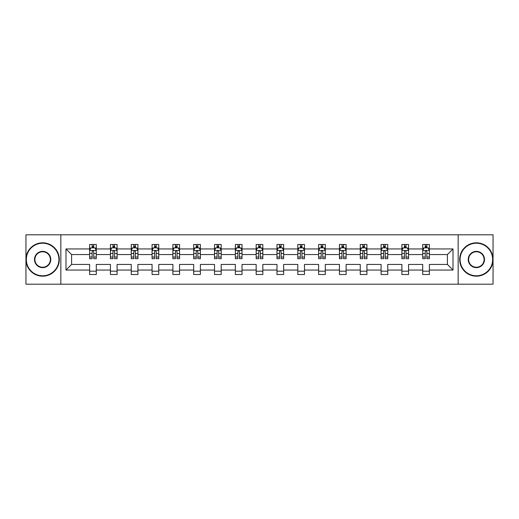 <?xml version="1.0" encoding="UTF-8"?>
<svg xmlns="http://www.w3.org/2000/svg" width="519" height="519" viewBox="0 0 519 519"><rect width="100%" height="100%" fill="white"/><g stroke="black" fill="none" stroke-linecap="round" stroke-linejoin="round"><path stroke-width="0.78" d="M458.154 284.191L493.05 284.191L493.05 234.809L458.154 234.809L458.154 284.191L60.846 284.191L60.846 234.809L25.95 234.809L25.95 284.191L60.846 284.191M429.388 270.042L429.388 264.437L447.41 264.437L453.016 270.042L429.388 270.042L429.388 274.512L422.719 274.512L422.719 270.042L408.57 270.042L408.57 274.512L401.901 274.512L401.901 270.042L387.751 270.042L387.751 274.512L381.082 274.512L381.082 270.042L366.933 270.042L366.933 274.512L360.257 274.512L360.257 270.042L346.115 270.042L346.115 274.512L339.439 274.512L339.439 270.042L325.296 270.042L325.296 274.512L318.621 274.512L318.621 270.042L304.478 270.042L304.478 274.512L297.802 274.512L297.802 270.042L283.653 270.042L283.653 274.512L276.984 274.512L276.984 270.042L262.835 270.042L262.835 274.512L256.165 274.512L256.165 270.042L242.016 270.042L242.016 274.512L235.347 274.512L235.347 270.042L221.198 270.042L221.198 274.512L214.522 274.512L214.522 270.042L200.379 270.042L200.379 274.512L193.704 274.512L193.704 270.042L179.561 270.042L179.561 274.512L172.885 274.512L172.885 270.042L158.743 270.042L158.743 274.512L152.067 274.512L152.067 270.042L137.918 270.042L137.918 274.512L131.249 274.512L131.249 270.042L117.099 270.042L117.099 274.512L110.43 274.512L110.43 270.042L96.281 270.042L96.281 274.512L89.612 274.512L89.612 270.042L65.984 270.042L65.984 248.958L89.612 248.958L89.612 244.488L96.281 244.488L96.281 248.958L110.43 248.958L110.43 244.488L117.099 244.488L117.099 248.958L131.249 248.958L131.249 244.488L137.918 244.488L137.918 248.958L152.067 248.958L152.067 244.488L158.743 244.488L158.743 248.958L172.885 248.958L172.885 244.488L179.561 244.488L179.561 248.958L193.704 248.958L193.704 244.488L200.379 244.488L200.379 248.958L214.522 248.958L214.522 244.488L221.198 244.488L221.198 248.958L235.347 248.958L235.347 244.488L242.016 244.488L242.016 248.958L256.165 248.958L256.165 244.488L262.835 244.488L262.835 248.958L276.984 248.958L276.984 244.488L283.653 244.488L283.653 248.958L297.802 248.958L297.802 244.488L304.478 244.488L304.478 248.958L318.621 248.958L318.621 244.488L325.296 244.488L325.296 248.958L339.439 248.958L339.439 244.488L346.115 244.488L346.115 248.958L360.257 248.958L360.257 244.488L366.933 244.488L366.933 248.958L381.082 248.958L381.082 244.488L387.751 244.488L387.751 248.958L401.901 248.958L401.901 244.488L408.57 244.488L408.57 248.958L422.719 248.958L422.719 244.488L429.388 244.488L429.388 248.958L453.016 248.958L453.016 270.042M458.154 234.809L60.846 234.809M422.719 248.958L422.719 254.563L408.57 254.563L408.57 248.958M408.57 270.042L408.57 264.437L422.719 264.437L422.719 270.042M401.901 248.958L401.901 254.563L387.751 254.563L387.751 248.958M387.751 270.042L387.751 264.437L401.901 264.437L401.901 270.042M381.082 248.958L381.082 254.563L366.933 254.563L366.933 248.958M366.933 270.042L366.933 264.437L381.082 264.437L381.082 270.042M360.257 248.958L360.257 254.563L346.115 254.563L346.115 248.958M346.115 270.042L346.115 264.437L360.257 264.437L360.257 270.042M339.439 248.958L339.439 254.563L325.296 254.563L325.296 248.958M325.296 270.042L325.296 264.437L339.439 264.437L339.439 270.042M318.621 248.958L318.621 254.563L304.478 254.563L304.478 248.958M304.478 270.042L304.478 264.437L318.621 264.437L318.621 270.042M297.802 248.958L297.802 254.563L283.653 254.563L283.653 248.958M283.653 270.042L283.653 264.437L297.802 264.437L297.802 270.042M276.984 248.958L276.984 254.563L262.835 254.563L262.835 248.958M262.835 270.042L262.835 264.437L276.984 264.437L276.984 270.042M256.165 248.958L256.165 254.563L242.016 254.563L242.016 248.958M242.016 270.042L242.016 264.437L256.165 264.437L256.165 270.042M235.347 248.958L235.347 254.563L221.198 254.563L221.198 248.958M221.198 270.042L221.198 264.437L235.347 264.437L235.347 270.042M214.522 248.958L214.522 254.563L200.379 254.563L200.379 248.958M200.379 270.042L200.379 264.437L214.522 264.437L214.522 270.042M193.704 248.958L193.704 254.563L179.561 254.563L179.561 248.958M179.561 270.042L179.561 264.437L193.704 264.437L193.704 270.042M172.885 248.958L172.885 254.563L158.743 254.563L158.743 248.958M158.743 270.042L158.743 264.437L172.885 264.437L172.885 270.042M152.067 248.958L152.067 254.563L137.918 254.563L137.918 248.958M137.918 270.042L137.918 264.437L152.067 264.437L152.067 270.042M131.249 248.958L131.249 254.563L117.099 254.563L117.099 248.958M117.099 270.042L117.099 264.437L131.249 264.437L131.249 270.042M110.43 248.958L110.43 254.563L96.281 254.563L96.281 248.958M96.281 270.042L96.281 264.437L110.43 264.437L110.43 270.042M89.612 248.958L89.612 254.563L71.59 254.563L71.59 264.437L89.612 264.437L89.612 270.042M65.984 248.958L71.59 254.563M447.41 264.437L447.41 254.563L429.388 254.563L429.388 248.958M425.256 247.823L426.858 247.823M404.437 247.823L406.033 247.823M383.612 247.823L385.215 247.823M362.794 247.823L364.396 247.823M341.976 247.823L343.578 247.823M321.157 247.823L322.76 247.823M300.339 247.823L301.941 247.823M279.52 247.823L281.123 247.823M258.702 247.823L260.298 247.823M237.877 247.823L239.48 247.823M217.059 247.823L218.661 247.823M196.24 247.823L197.843 247.823M175.422 247.823L177.024 247.823M154.604 247.823L156.206 247.823M133.785 247.823L135.388 247.823M112.967 247.823L114.563 247.823M92.142 247.823L93.744 247.823M89.612 271.178L96.281 271.178M110.43 271.178L117.099 271.178M131.249 271.178L137.918 271.178M152.067 271.178L158.743 271.178M172.885 271.178L179.561 271.178M193.704 271.178L200.379 271.178M214.522 271.178L221.198 271.178M235.347 271.178L242.016 271.178M256.165 271.178L262.835 271.178M276.984 271.178L283.653 271.178M297.802 271.178L304.478 271.178M318.621 271.178L325.296 271.178M339.439 271.178L346.115 271.178M360.257 271.178L366.933 271.178M381.082 271.178L387.751 271.178M401.901 271.178L408.57 271.178M422.719 271.178L429.388 271.178M71.59 264.437L65.984 270.042M453.016 248.958L447.41 254.563M93.744 246.22L92.142 246.22M90.864 248.05L89.612 248.05L89.612 244.488L92.142 244.488L92.142 247.887M89.612 257.028L89.612 258.702L92.142 258.702L92.142 257.028L89.612 257.028L89.612 254.563M96.281 254.563L96.281 258.702L93.744 258.702L93.744 251.559C93.212 250.528 92.68 250.528 92.142 251.559L92.142 257.028M95.029 248.05L96.281 248.05L96.281 244.488L93.744 244.488L93.744 247.887M96.281 250.56L94.945 247.887L90.942 247.887L89.612 250.56M42.629 243.216A16.284 16.284 0 0 0 26.352 259.5A16.284 16.284 0 0 0 42.629 275.784A16.284 16.284 0 0 0 58.913 259.5A16.284 16.284 0 0 0 42.629 243.216M42.629 276.179A16.679 16.679 0 0 1 25.95 259.5A16.679 16.679 0 0 1 42.629 242.821A16.679 16.679 0 0 1 59.315 259.5A16.679 16.679 0 0 1 42.629 276.179M42.629 251.358A8.142 8.142 0 0 1 50.771 259.5A8.142 8.142 0 0 1 42.629 267.642A8.142 8.142 0 0 1 34.494 259.5A8.142 8.142 0 0 1 42.629 251.358M42.629 267.24A7.74 7.74 0 0 0 50.375 259.5A7.74 7.74 0 0 0 42.629 251.76A7.74 7.74 0 0 0 34.89 259.5A7.74 7.74 0 0 0 42.629 267.24M476.371 243.216A16.284 16.284 0 0 0 460.087 259.5A16.284 16.284 0 0 0 476.371 275.784A16.284 16.284 0 0 0 492.648 259.5A16.284 16.284 0 0 0 476.371 243.216M476.371 276.179A16.679 16.679 0 0 1 459.685 259.5A16.679 16.679 0 0 1 476.371 242.821A16.679 16.679 0 0 1 493.05 259.5A16.679 16.679 0 0 1 476.371 276.179M476.371 251.358A8.142 8.142 0 0 1 484.506 259.5A8.142 8.142 0 0 1 476.371 267.642A8.142 8.142 0 0 1 468.229 259.5A8.142 8.142 0 0 1 476.371 251.358M476.371 267.24A7.74 7.74 0 0 0 484.11 259.5A7.74 7.74 0 0 0 476.371 251.76A7.74 7.74 0 0 0 468.625 259.5A7.74 7.74 0 0 0 476.371 267.24M114.563 246.22L112.967 246.22M111.682 248.05L110.43 248.05L110.43 244.488L112.967 244.488L112.967 247.887M110.43 257.028L110.43 258.702L112.967 258.702L112.967 257.028L110.43 257.028L110.43 254.563M117.099 254.563L117.099 258.702L114.563 258.702L114.563 251.559C114.031 250.528 113.499 250.528 112.967 251.559L112.967 257.028M115.847 248.05L117.099 248.05L117.099 244.488L114.563 244.488L114.563 247.887M117.099 250.56L115.769 247.887L111.76 247.887L110.43 250.56M135.388 246.22L133.785 246.22M132.501 248.05L131.249 248.05L131.249 244.488L133.785 244.488L133.785 247.887M131.249 257.028L131.249 258.702L133.785 258.702L133.785 257.028L131.249 257.028L131.249 254.563M137.918 254.563L137.918 258.702L135.388 258.702L135.388 251.559C134.849 250.528 134.317 250.528 133.785 251.559L133.785 257.028M136.666 248.05L137.918 248.05L137.918 244.488L135.388 244.488L135.388 247.887M137.918 250.56L136.588 247.887L132.585 247.887L131.249 250.56M156.206 246.22L154.604 246.22M153.319 248.05L152.067 248.05L152.067 244.488L154.604 244.488L154.604 247.887M152.067 257.028L152.067 258.702L154.604 258.702L154.604 257.028L152.067 257.028L152.067 254.563M158.743 254.563L158.743 258.702L156.206 258.702L156.206 251.559C155.674 250.528 155.136 250.528 154.604 251.559L154.604 257.028M157.484 248.05L158.743 248.05L158.743 244.488L156.206 244.488L156.206 247.887M158.743 250.56L157.406 247.887L153.403 247.887L152.067 250.56M177.024 246.22L175.422 246.22M174.144 248.05L172.885 248.05L172.885 244.488L175.422 244.488L175.422 247.887M172.885 257.028L172.885 258.702L175.422 258.702L175.422 257.028L172.885 257.028L172.885 254.563M179.561 254.563L179.561 258.702L177.024 258.702L177.024 251.559C176.492 250.528 175.954 250.528 175.422 251.559L175.422 257.028M178.302 248.05L179.561 248.05L179.561 244.488L177.024 244.488L177.024 247.887M179.561 250.56L178.225 247.887L174.222 247.887L172.885 250.56M197.843 246.22L196.24 246.22M194.962 248.05L193.704 248.05L193.704 244.488L196.24 244.488L196.24 247.887M193.704 257.028L193.704 258.702L196.24 258.702L196.24 257.028L193.704 257.028L193.704 254.563M200.379 254.563L200.379 258.702L197.843 258.702L197.843 251.559C197.311 250.528 196.779 250.528 196.24 251.559L196.24 257.028M199.121 248.05L200.379 248.05L200.379 244.488L197.843 244.488L197.843 247.887M200.379 250.56L199.043 247.887L195.04 247.887L193.704 250.56M218.661 246.22L217.059 246.22M215.781 248.05L214.522 248.05L214.522 244.488L217.059 244.488L217.059 247.887M214.522 257.028L214.522 258.702L217.059 258.702L217.059 257.028L214.522 257.028L214.522 254.563M221.198 254.563L221.198 258.702L218.661 258.702L218.661 251.559C218.129 250.528 217.597 250.528 217.059 251.559L217.059 257.028M219.946 248.05L221.198 248.05L221.198 244.488L218.661 244.488L218.661 247.887M221.198 250.56L219.861 247.887L215.859 247.887L214.522 250.56M239.48 246.22L237.877 246.22M236.599 248.05L235.347 248.05L235.347 244.488L237.877 244.488L237.877 247.887M235.347 257.028L235.347 258.702L237.877 258.702L237.877 257.028L235.347 257.028L235.347 254.563M242.016 254.563L242.016 258.702L239.48 258.702L239.48 251.559C238.948 250.528 238.416 250.528 237.877 251.559L237.877 257.028M240.764 248.05L242.016 248.05L242.016 244.488L239.48 244.488L239.48 247.887M242.016 250.56L240.68 247.887L236.677 247.887L235.347 250.56M260.298 246.22L258.702 246.22M257.418 248.05L256.165 248.05L256.165 244.488L258.702 244.488L258.702 247.887M256.165 257.028L256.165 258.702L258.702 258.702L258.702 257.028L256.165 257.028L256.165 254.563M262.835 254.563L262.835 258.702L260.298 258.702L260.298 251.559C259.766 250.528 259.234 250.528 258.702 251.559L258.702 257.028M261.582 248.05L262.835 248.05L262.835 244.488L260.298 244.488L260.298 247.887M262.835 250.56L261.505 247.887L257.495 247.887L256.165 250.56M281.123 246.22L279.52 246.22M278.236 248.05L276.984 248.05L276.984 244.488L279.52 244.488L279.52 247.887M276.984 257.028L276.984 258.702L279.52 258.702L279.52 257.028L276.984 257.028L276.984 254.563M283.653 254.563L283.653 258.702L281.123 258.702L281.123 251.559C280.584 250.528 280.052 250.528 279.52 251.559L279.52 257.028M282.401 248.05L283.653 248.05L283.653 244.488L281.123 244.488L281.123 247.887M283.653 250.56L282.323 247.887L278.32 247.887L276.984 250.56M301.941 246.22L300.339 246.22M299.054 248.05L297.802 248.05L297.802 244.488L300.339 244.488L300.339 247.887M297.802 257.028L297.802 258.702L300.339 258.702L300.339 257.028L297.802 257.028L297.802 254.563M304.478 254.563L304.478 258.702L301.941 258.702L301.941 251.559C301.409 250.528 300.871 250.528 300.339 251.559L300.339 257.028M303.219 248.05L304.478 248.05L304.478 244.488L301.941 244.488L301.941 247.887M304.478 250.56L303.141 247.887L299.139 247.887L297.802 250.56M322.76 246.22L321.157 246.22M319.879 248.05L318.621 248.05L318.621 244.488L321.157 244.488L321.157 247.887M318.621 257.028L318.621 258.702L321.157 258.702L321.157 257.028L318.621 257.028L318.621 254.563M325.296 254.563L325.296 258.702L322.76 258.702L322.76 251.559C322.228 250.528 321.689 250.528 321.157 251.559L321.157 257.028M324.038 248.05L325.296 248.05L325.296 244.488L322.76 244.488L322.76 247.887M325.296 250.56L323.96 247.887L319.957 247.887L318.621 250.56M343.578 246.22L341.976 246.22M340.698 248.05L339.439 248.05L339.439 244.488L341.976 244.488L341.976 247.887M339.439 257.028L339.439 258.702L341.976 258.702L341.976 257.028L339.439 257.028L339.439 254.563M346.115 254.563L346.115 258.702L343.578 258.702L343.578 251.559C343.046 250.528 342.514 250.528 341.976 251.559L341.976 257.028M344.856 248.05L346.115 248.05L346.115 244.488L343.578 244.488L343.578 247.887M346.115 250.56L344.778 247.887L340.775 247.887L339.439 250.56M364.396 246.22L362.794 246.22M361.516 248.05L360.257 248.05L360.257 244.488L362.794 244.488L362.794 247.887M360.257 257.028L360.257 258.702L362.794 258.702L362.794 257.028L360.257 257.028L360.257 254.563M366.933 254.563L366.933 258.702L364.396 258.702L364.396 251.559C363.864 250.528 363.332 250.528 362.794 251.559L362.794 257.028M365.681 248.05L366.933 248.05L366.933 244.488L364.396 244.488L364.396 247.887M366.933 250.56L365.597 247.887L361.594 247.887L360.257 250.56M385.215 246.22L383.612 246.22M382.334 248.05L381.082 248.05L381.082 244.488L383.612 244.488L383.612 247.887M381.082 257.028L381.082 258.702L383.612 258.702L383.612 257.028L381.082 257.028L381.082 254.563M387.751 254.563L387.751 258.702L385.215 258.702L385.215 251.559C384.683 250.528 384.151 250.528 383.612 251.559L383.612 257.028M386.499 248.05L387.751 248.05L387.751 244.488L385.215 244.488L385.215 247.887M387.751 250.56L386.415 247.887L382.412 247.887L381.082 250.56M406.033 246.22L404.437 246.22M403.153 248.05L401.901 248.05L401.901 244.488L404.437 244.488L404.437 247.887M401.901 257.028L401.901 258.702L404.437 258.702L404.437 257.028L401.901 257.028L401.901 254.563M408.57 254.563L408.57 258.702L406.033 258.702L406.033 251.559C405.501 250.528 404.969 250.528 404.437 251.559L404.437 257.028M407.318 248.05L408.57 248.05L408.57 244.488L406.033 244.488L406.033 247.887M408.57 250.56L407.24 247.887L403.231 247.887L401.901 250.56M426.858 246.22L425.256 246.22M423.971 248.05L422.719 248.05L422.719 244.488L425.256 244.488L425.256 247.887M422.719 257.028L422.719 258.702L425.256 258.702L425.256 257.028L422.719 257.028L422.719 254.563M429.388 254.563L429.388 258.702L426.858 258.702L426.858 251.559C426.32 250.528 425.788 250.528 425.256 251.559L425.256 257.028M428.136 248.05L429.388 248.05L429.388 244.488L426.858 244.488L426.858 247.887M429.388 250.56L428.058 247.887L424.055 247.887L422.719 250.56M96.249 250.489L89.644 250.489M96.281 257.028L93.744 257.028M92.142 253.447L89.612 253.447M96.281 253.447L93.744 253.447M93.744 247.07L92.142 247.07M117.067 250.489L110.463 250.489M117.099 257.028L114.563 257.028M112.967 253.447L110.43 253.447M117.099 253.447L114.563 253.447M114.563 247.07L112.967 247.07M137.885 250.489L131.281 250.489M137.918 257.028L135.388 257.028M133.785 253.447L131.249 253.447M137.918 253.447L135.388 253.447M135.388 247.07L133.785 247.07M158.704 250.489L152.099 250.489M158.743 257.028L156.206 257.028M154.604 253.447L152.067 253.447M158.743 253.447L156.206 253.447M156.206 247.07L154.604 247.07M179.529 250.489L172.918 250.489M179.561 257.028L177.024 257.028M175.422 253.447L172.885 253.447M179.561 253.447L177.024 253.447M177.024 247.07L175.422 247.07M200.347 250.489L193.736 250.489M200.379 257.028L197.843 257.028M196.24 253.447L193.704 253.447M200.379 253.447L197.843 253.447M197.843 247.07L196.24 247.07M221.165 250.489L214.561 250.489M221.198 257.028L218.661 257.028M217.059 253.447L214.522 253.447M221.198 253.447L218.661 253.447M218.661 247.07L217.059 247.07M241.984 250.489L235.379 250.489M242.016 257.028L239.48 257.028M237.877 253.447L235.347 253.447M242.016 253.447L239.48 253.447M239.48 247.07L237.877 247.07M262.802 250.489L256.198 250.489M262.835 257.028L260.298 257.028M258.702 253.447L256.165 253.447M262.835 253.447L260.298 253.447M260.298 247.07L258.702 247.07M283.621 250.489L277.016 250.489M283.653 257.028L281.123 257.028M279.52 253.447L276.984 253.447M283.653 253.447L281.123 253.447M281.123 247.07L279.52 247.07M304.439 250.489L297.835 250.489M304.478 257.028L301.941 257.028M300.339 253.447L297.802 253.447M304.478 253.447L301.941 253.447M301.941 247.07L300.339 247.07M325.264 250.489L318.653 250.489M325.296 257.028L322.76 257.028M321.157 253.447L318.621 253.447M325.296 253.447L322.76 253.447M322.76 247.07L321.157 247.07M346.082 250.489L339.471 250.489M346.115 257.028L343.578 257.028M341.976 253.447L339.439 253.447M346.115 253.447L343.578 253.447M343.578 247.07L341.976 247.07M366.901 250.489L360.296 250.489M366.933 257.028L364.396 257.028M362.794 253.447L360.257 253.447M366.933 253.447L364.396 253.447M364.396 247.07L362.794 247.07M387.719 250.489L381.115 250.489M387.751 257.028L385.215 257.028M383.612 253.447L381.082 253.447M387.751 253.447L385.215 253.447M385.215 247.07L383.612 247.07M408.537 250.489L401.933 250.489M408.57 257.028L406.033 257.028M404.437 253.447L401.901 253.447M408.57 253.447L406.033 253.447M406.033 247.07L404.437 247.07M429.356 250.489L422.751 250.489M429.388 257.028L426.858 257.028M425.256 253.447L422.719 253.447M429.388 253.447L426.858 253.447M426.858 247.07L425.256 247.07"/></g></svg>
